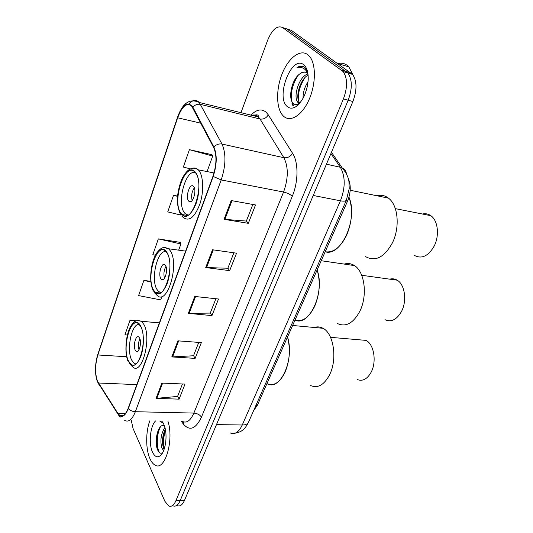<?xml version="1.0" encoding="UTF-8"?>
<svg xmlns="http://www.w3.org/2000/svg" width="533" height="533" viewBox="0 0 533 533"><rect width="100%" height="100%" fill="white"/><g stroke="black" fill="none" stroke-linecap="round" stroke-linejoin="round"><path stroke-width="0.8" d="M348.342 178.675C351.127 185.311 350.854 192.819 347.523 201.194L257.326 405.366L253.675 410.51M156.809 435.035L156.615 438.492M177.249 505.67C180.014 506.703 182.419 504.958 184.465 500.42L352.886 101.543C357.137 90.057 357.03 81.016 352.586 74.413L291.278 30.328L284.116 28.036M173.018 505.844C175.763 506.89 178.155 505.131 180.194 500.587L348.182 100.237C352.42 88.698 352.326 79.624 347.902 73.008L286.914 28.935L347.902 73.008C352.326 79.624 352.42 88.698 348.182 100.237L180.194 500.587C178.155 505.131 175.763 506.89 173.018 505.844M149.946 458.726C151.405 461.991 153.144 464.143 155.176 465.176C164.91 471.432 174.271 439.812 167.902 421.137C174.271 439.812 164.91 471.432 155.176 465.176C153.144 464.143 151.405 461.991 149.946 458.726C145.636 449.292 145.636 431.663 149.84 420.823C145.636 431.663 145.636 449.292 149.946 458.726M283.576 116.227C290.365 122.597 302.044 115.534 308.973 99.824C315.989 84.207 316.169 63.86 309.486 56.311L307.628 54.566C299.932 48.836 288.16 58.277 282.05 74C275.841 89.657 276.187 108.585 282.983 115.648L283.576 116.227C290.365 122.597 302.044 115.534 308.973 99.824C315.989 84.207 316.169 63.86 309.486 56.311L307.628 54.566C299.932 48.836 288.16 58.277 282.05 74C275.841 89.657 276.187 108.585 282.983 115.648L283.576 116.227M97.466 381.242C94.907 373.473 95.034 364.719 97.832 354.971L177.649 117.793C182.099 106.22 186.75 102.296 191.594 106.02L213.66 147.514C216.918 155.143 216.691 164.71 212.98 176.21L128.173 408.318C125.635 414.707 122.81 417.039 119.698 415.314L117.873 413.348L97.466 381.242M97.332 381.615L117.76 413.788C121.377 418.478 124.895 416.766 128.313 408.638L213.187 176.463C216.991 164.664 217.224 154.856 213.886 147.035L192.866 107.153C187.869 100.91 182.739 104.388 177.476 117.593L97.712 354.698C94.847 364.685 94.721 373.653 97.332 381.615M211.981 154.69L189.395 149.673L183.345 167.056L190.214 168.868M180.341 242.375L158.334 238.891L152.831 254.707L155.403 255.267M131.311 420.504L133.05 428.485L164.857 501.26L168.761 506.024C171.486 507.07 173.865 505.311 175.897 500.754L343.432 98.918C347.663 87.325 347.583 78.218 343.185 71.595L282.53 27.529C277.147 25.171 272.17 29.448 267.599 40.355L240.956 112.776M231.182 200.555L255.534 204.945L248.298 223.334L224.053 219.31L231.182 200.555M177.902 340.84L201.354 342.586L195.131 358.383L171.793 356.917L177.902 340.84M161.865 383.067L185.018 384.086L179.088 399.144L156.049 398.378L161.865 383.067M212.487 249.757L236.545 253.182L229.67 270.637L205.731 267.553L212.487 249.757M194.752 296.461L218.51 299.006L211.974 315.603L188.336 313.364L194.752 296.461M150.799 281.271L143.857 280.478L138.593 295.595L160.7 299.892L161.959 296.415M136.441 320.786L130.012 320.233L124.982 334.691L127.354 335.104M151.399 322.179L141.272 321.199M177.629 196.064L173.498 195.338L167.728 211.907L180.814 215.039M211.974 315.603L210.295 312.978M215.885 298.72L210.255 313.084L188.336 313.364M229.67 270.637L227.877 268.146M233.887 252.809L227.838 268.239L205.731 267.553M179.088 399.144L177.616 396.312M182.459 383.973L177.569 396.439L156.049 398.378M195.131 358.383L193.566 355.651M198.762 342.393L193.519 355.764L171.793 356.917M248.298 223.334L246.373 220.982M252.849 204.465L246.339 221.068L224.053 219.31M158.334 238.891L180.914 243.967L178.675 250.157M180.914 243.967L180.227 242.055M143.857 280.478L150.866 281.897M130.012 320.233L135.429 321.212M173.498 195.338L177.602 196.357M189.395 149.673L212.694 156.049L207.077 171.579M212.694 156.049L211.834 154.417M163.604 450.698L161.812 447.86C159.967 440.611 160.999 433.802 164.91 427.419M164.104 449.372L163.424 447.86C161.752 441.83 162.385 435.601 165.323 429.178M164.257 425.347L162.685 425.414L163.691 425.247M155.616 420.923C150.233 425.634 148.427 443.689 152.511 452.164C155.096 457.367 158.061 458.173 161.399 454.576C165.696 449.625 167.415 435.501 164.77 426.906L163.591 423.755L161.799 421.037M162.685 425.414C157.322 426.307 154.45 441.83 157.322 449.119C158.727 452.81 160.493 454.023 162.618 452.757M162.998 422.649L161.785 421.703M159.98 421.297L163.345 423.269M159.487 452.65C156.422 447.713 156.475 434.215 160.42 426.84M164.391 448.513C163.171 442.483 163.538 436.334 165.483 430.051M157.235 448.859C156.022 443.103 156.282 437.107 158.015 430.857M163.478 447.993C162.492 442.59 162.752 437.067 164.257 431.417M128.486 360.974L131.011 364.312C139.113 371.574 147.761 338.555 140.719 326.556L138.56 323.778C130.338 316.489 121.85 348.462 128.486 360.974M266.953 383.58C280.038 391.908 294.909 359.442 287.514 337.029C290.578 348.962 289.772 360.668 285.095 372.141C279.858 382.647 273.815 386.458 266.953 383.58M135.948 363.966L134.083 363.266L131.698 360.148C126.161 349.801 131.744 323.045 139.246 324.404M135.262 350.174L136.115 351.287C139 353.852 142.044 342.346 139.586 338.055L138.78 337.009C135.875 334.444 132.857 345.824 135.262 350.174M139.893 338.781C138.28 342.353 137.974 346.017 138.98 349.781M310.679 385.579C317.915 388.51 324.244 384.873 329.654 374.659C337.556 359.089 333.665 333.451 323.018 328.295C320.193 326.742 317.288 326.476 314.317 327.489M357.217 379.536C362.627 381.608 367.297 379.123 371.208 372.087C376.884 361.441 373.86 343.932 365.938 340.38L359.575 339.827M353.079 75.046L348.868 66.911L346.816 65.079C344.165 63.254 341.207 62.754 337.949 63.58M308.014 74.234L306.775 72.888C304.689 71.409 302.351 71.762 299.753 73.954C301.785 72.468 303.763 71.908 305.675 72.261M299.606 103.355L297.8 102.109C292.857 96.886 298.993 76.326 307.854 74.014M303.084 98.232C302.884 92.689 304.543 87.179 308.067 81.716M305.123 93.868L307.314 86.599M299.926 102.969L299.566 102.583C294.969 97.732 299.919 79.117 308.114 75.166M307.528 71.562L304.649 67.285C302.398 65.646 299.846 65.752 297.001 67.604C300.346 66.798 303.257 67.644 305.735 70.149L307.874 73.281M287.334 106.593C289.799 108.672 292.69 108.672 296.015 106.593C303.011 101.05 307.081 92.062 308.214 79.61C308.387 72.355 306.875 67.391 303.67 64.713C291.511 54.593 275.235 97.412 287.334 106.593M299.753 73.954C291.551 79.43 287.96 98.492 293.057 103.182C294.796 104.974 296.901 105.121 299.359 103.615L296.015 106.593M297.001 67.604L303.124 66.438M293.803 105.761L292.484 103.522M291.744 101.07C290.398 92.562 292.59 83.914 298.32 75.133M298.986 103.842L298.647 102.336M298.38 100.231C297.954 92.522 300.159 84.974 304.996 77.578M305.695 68.231L307.101 70.07M292.917 105.527L291.864 103.888M298.287 104.188L297.767 102.069M153.644 290.199L155.489 292.49C164.404 301.545 175.297 264.555 166.922 252.862L165.503 251.143C156.402 242.075 145.756 277.946 153.644 290.199M294.982 320.133C309.313 327.082 325.377 292.011 317.135 269.991C320.566 281.824 319.76 293.896 314.723 306.222C309.067 317.608 302.484 322.245 294.982 320.133M161.053 292.577L158.687 291.584L156.955 289.439C150.373 279.345 157.482 249.291 166.036 251.683M160.819 278.632L161.419 279.372C164.604 282.563 168.428 269.671 165.51 265.487L164.957 264.814C161.752 261.616 157.961 274.375 160.819 278.632M165.95 266.4C163.891 270.164 163.411 274.122 164.504 278.266M337.282 323.451C345.744 327.449 353.279 323.351 359.888 311.165C367.737 295.562 364.705 271.657 354.458 265.581C351.24 263.502 347.842 263.002 344.271 264.088M384.939 319.667C391.255 322.498 396.792 319.733 401.556 311.359C407.179 300.719 404.794 284.395 397.185 280.198C394.826 278.792 392.348 278.446 389.75 279.165M180.967 213.353L181.953 214.513C191.627 225.686 205.432 183.838 195.418 172.712L194.911 172.139C184.971 160.966 171.559 201.627 180.967 213.353M325.183 251.763C341.053 257.139 358.482 218.557 348.968 197.203C352.986 208.929 352.233 221.528 346.723 235.013C340.594 247.399 333.418 252.982 325.183 251.763M188.136 215.119L185.297 213.753L184.371 212.68C176.503 203.053 185.637 168.948 195.318 172.592M188.575 200.921L188.869 201.267C192.333 205.198 197.17 190.614 193.686 186.617L193.452 186.343C189.955 182.406 185.171 196.85 188.575 200.921M194.318 187.809C191.767 191.727 191.047 195.971 192.166 200.535M365.651 256.659C375.425 261.963 384.36 257.332 392.455 242.768C400.203 227.211 398.091 205.038 388.477 198.143C384.959 195.471 381.102 194.672 376.911 195.758M414.501 255.46C421.776 259.225 428.319 256.126 434.142 246.166C439.672 235.579 437.966 220.455 430.844 215.685C428.265 213.866 425.461 213.307 422.416 214.013M255.96 405.32L257.326 405.366M346.09 200.914L347.523 201.194M184.465 500.42L175.897 500.754M351.034 72.968L341.646 70.143M352.886 101.543L343.432 98.918M230.163 432.909C234.767 434.861 238.804 432.223 242.255 425.001L216.478 424.601M248.724 421.736L248.365 422.556C247.312 424.181 245.273 425.001 242.255 425.001L340.434 200.808C345.491 187.543 345.451 176.363 340.327 167.269L326.443 164.177M331.466 152.285L342.186 167.895L340.327 167.269L330.926 153.557M346.557 199.855L346.343 200.348C345.571 201.241 343.598 201.394 340.434 200.808L313.231 195.471M235.04 433.222C238.431 432.51 240.709 431.657 241.882 430.664L243.128 429.711C244.627 428.665 246.373 426.28 248.365 422.556L346.343 200.348L349.235 188.462L348.915 181.387C348.389 177.169 346.144 172.672 342.186 167.895C344.604 169.068 346.004 170.96 346.39 173.571M97.832 354.971L126.694 356.73M250.896 115.235C256.446 109.418 261.543 108.432 266.18 112.27L268.286 114.855L292.59 153.317C298.52 162.212 298.44 181.766 292.297 196.264L201.441 417.146C195.778 428.925 189.821 431.31 183.565 424.301L181.36 421.376M192.866 107.153C195.005 104.768 197.57 103.842 200.555 104.388L260.024 119.006L258.372 116.92C256.373 115.061 254.108 114.555 251.569 115.401M100.457 386.838L98.265 383.427M255.207 116.294L256.726 114.788M213.187 176.463L221.215 179.927L135.355 411.709C132.444 411.523 130.099 410.503 128.313 408.638M213.886 147.035C216.178 144.556 218.883 143.564 222.001 144.057C226.165 153.577 225.905 165.53 221.215 179.927L283.569 192.04C288.413 178.382 288.513 166.936 283.869 157.708L260.024 119.006C263.549 119.499 266.3 118.119 268.286 114.855M120.045 417.326L117.76 413.788M182.339 421.39C186.657 423.449 190.501 420.677 193.865 413.088L135.355 411.709C132.157 419.624 128.613 422.516 124.702 420.384M188.842 103.868C192.766 99.811 196.237 99.345 199.255 102.483L222.001 144.057L283.869 157.708C287.534 158.134 290.438 156.675 292.59 153.317M121.058 415.88L120.705 415.334M177.476 117.593L177.556 117.193C182.619 102.949 189.848 98.045 199.255 102.483L258.538 116.96C258.592 114.628 256.766 114.229 253.075 115.768M177.469 117.453L97.712 354.698M282.53 27.529L286.914 28.935M201.441 417.146C199.835 414.747 197.31 413.401 193.865 413.088L283.569 192.04C287.254 192.906 290.159 194.318 292.297 196.264M183.565 424.301L183.672 421.949M177.649 117.793L200.854 123.183M98.372 383L136.828 384.626M117.873 413.348L125.462 413.515M195.551 296.548L189.142 313.397M178.682 340.9L172.592 356.923M162.638 383.1L156.835 398.358M213.293 249.877L206.551 267.619M231.995 200.701L224.879 219.416M140.812 326.296C133.03 310.393 120.598 346.33 128.4 361.221C132.377 367.803 136.501 366.224 140.765 356.497C144.23 347.076 144.223 332.692 140.812 326.296M137.594 320.526L141.432 321.326L143.863 324.424C151.905 337.955 142.091 375.365 132.884 367.15L128.879 362.966M167.022 252.582C158.261 237.858 144.809 276.74 153.551 290.465C158.008 296.448 162.565 294.089 167.215 283.383C170.98 273.136 170.853 258.458 167.022 252.582M164.091 247.545L168.608 248.764L170.187 250.663C179.761 263.848 167.382 305.749 157.255 295.502L154.29 292.604M195.524 172.412C185.651 159.12 171.046 201.341 180.86 213.646C185.864 218.896 190.914 215.612 196.004 203.799C200.108 192.613 199.842 177.649 195.524 172.412M193.106 168.102C195.011 167.695 196.737 168.275 198.283 169.84L198.816 170.44C203.446 176.023 204.012 191.587 199.922 203.926C194.838 217.078 189.388 221.675 183.579 217.731L181.953 216.245M352.586 74.413L343.185 71.595M96.52 359.135L97.739 354.485M119.698 415.314L123.429 415.394M159.394 322.865L141.432 321.326C137.954 320.26 135.822 319.18 131.211 325.436C125.508 334.018 124.276 353.712 128.293 361.787M137.574 351.38L136.115 351.287M292.624 325.476L323.018 328.295M330.527 337.329L365.938 340.38M299.566 102.583L297.8 102.109M348.868 66.911L337.822 63.54M185.611 251.123L168.608 248.764C164.757 247.339 162.598 245.68 156.975 252.635C150.553 261.803 148.52 282.17 153.431 291.191M160.333 293.01L155.489 292.49M163.151 279.578L161.419 279.372M321.226 260.73L354.458 265.581M361.707 275.275L397.185 280.198M214.033 172.959L198.283 169.84C192.226 165.816 186.603 169.227 181.413 180.061C177.462 191.367 175.164 203.439 180.727 214.606M187.543 215.432L181.953 214.513M190.867 201.614L188.869 201.267M350.201 190.248L388.477 198.143M395.326 208.63L430.844 215.685"/></g></svg>

